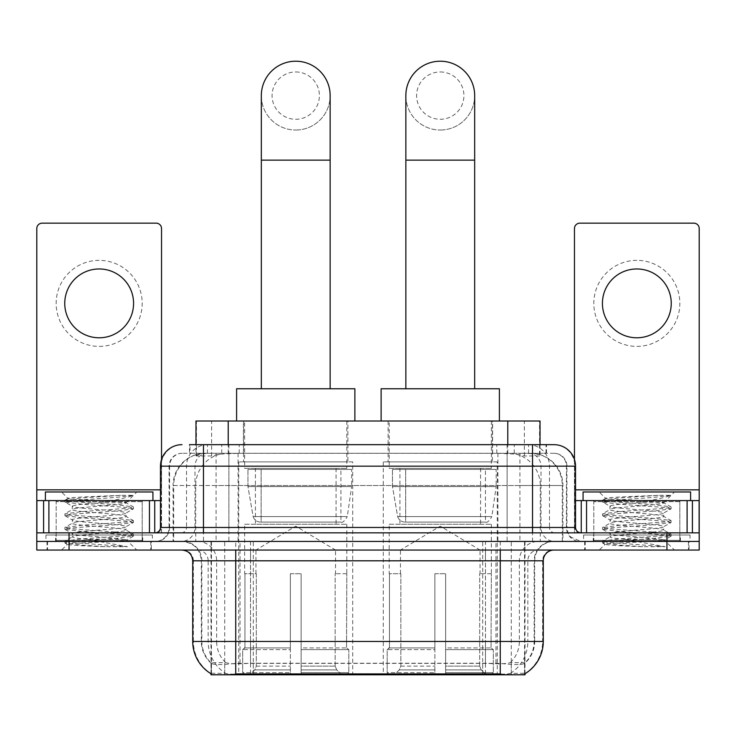 <?xml version="1.0" encoding="UTF-8"?>
<svg xmlns="http://www.w3.org/2000/svg" width="736" height="736" viewBox="0 0 736 736"><rect width="100%" height="100%" fill="white"/><g stroke="black" fill="none" stroke-linecap="round" stroke-linejoin="round"><path stroke-width="0.55" stroke-dasharray="3.68 2.76" d="M497.251 461.877L383.272 461.877L497.251 461.877L497.251 674.792L383.272 674.792L497.251 674.792M383.272 461.877L383.272 674.792M352.728 461.877L238.749 461.877L352.728 461.877L352.728 674.792L238.749 674.792L352.728 674.792M238.749 461.877L238.749 674.792M529.828 453.275L519.358 453.275L535.422 453.661C539.47 454.876 540.84 455.639 539.543 455.97L524.372 455.97L515.724 454.112L497.932 453.321L238.068 453.321L220.276 454.112L211.628 455.97L196.457 455.97L195.969 455.759L195.969 444.673M540.031 421.01L195.969 421.01M533.582 453.404A32.255 32.255 0 0 1 562.939 485.53L562.939 541.448L173.061 541.448L562.939 541.448M195.969 455.759L202.418 453.404L216.642 453.275L206.172 453.275M202.418 453.404A32.255 32.255 0 0 0 173.061 485.53L173.714 485.53L173.714 541.448M211.002 674.792L524.998 674.792M211.002 673.734L211.002 541.448L524.998 541.448L211.002 541.448M347.889 421.01L243.588 421.01L347.889 421.01L347.889 461.877L243.588 461.877L347.889 461.877M243.588 421.01L243.588 461.877M492.412 421.01L388.111 421.01L492.412 421.01L492.412 461.877L388.111 461.877L492.412 461.877M388.111 421.01L388.111 461.877M540.031 444.673L540.031 455.75L539.543 455.97L539.543 421.01M216.642 453.275L519.358 453.275M151.322 541.448L47.012 541.448L151.322 541.448L151.322 550.05L47.012 550.05L151.322 550.05M47.012 541.448L47.012 550.05M688.988 541.448L584.678 541.448L688.988 541.448L688.988 550.05L584.678 550.05L688.988 550.05M584.678 541.448L584.678 550.05M152.398 534.998L45.945 534.998L152.398 534.998L152.398 541.448L45.945 541.448L152.398 541.448M45.945 534.998L45.945 541.448M690.055 534.998L583.602 534.998L690.055 534.998L690.055 541.448L583.602 541.448L690.055 541.448M583.602 534.998L583.602 541.448M500.268 673.918C513.737 675.004 521.87 675.004 524.676 673.918L524.556 673.228L510.388 673.385C506.147 674.314 497.84 674.461 485.475 673.808L250.525 673.808C238.188 674.461 229.88 674.314 225.612 673.385L211.444 673.228L211.324 673.918C214.112 675.004 222.244 675.004 235.732 673.918M485.475 673.808L485.475 641.452L193.375 641.452A37.637 37.067 -90 0 0 211.002 673.504L211.324 663.375C214.112 664.958 222.244 664.958 235.732 663.375L500.268 663.375C513.728 664.958 521.87 664.958 524.676 663.375A29.035 29.035 0 0 0 534.676 641.452L250.525 641.452L250.525 673.808M524.676 673.918L524.998 662.75A29.035 28.594 90 0 0 534.152 641.452L534.152 560.804L534.676 560.804A19.357 19.357 0 0 1 554.033 541.448L181.967 541.448L554.033 541.448M211.324 663.375A29.035 29.035 0 0 1 201.324 641.452L201.324 560.804L543.278 560.804M500.268 550.05L181.967 550.05L500.268 550.05M593.28 541.448L680.386 541.448L593.28 541.448L593.28 534.998L680.386 534.998L593.28 534.998M680.386 541.448L680.386 534.998M55.614 541.448L142.72 541.448L55.614 541.448L55.614 534.998L142.72 534.998L55.614 534.998M142.72 541.448L142.72 534.998M666.945 550.05L36.8 550.05L36.8 541.448L699.2 541.448L699.2 550.05L666.945 550.05L666.945 541.448L699.2 541.448L699.2 532.846L574.466 532.846L574.466 228.528A5.373 5.373 0 0 1 579.839 223.155L693.827 223.155A5.373 5.373 0 0 1 699.2 228.528L699.2 489.836L574.466 489.836L574.466 500.59L575.534 500.59M524.998 662.75L510.388 662.575C506.156 663.964 497.849 664.176 485.475 663.219L250.525 663.219C238.179 664.176 229.871 663.964 225.612 662.575L211.002 662.759A29.035 28.594 -90 0 1 201.848 641.452L235.732 641.452L235.732 560.804L201.324 560.804C200.183 549.047 193.724 542.598 181.967 541.448M203.476 444.673L532.524 444.673M189.502 453.275L546.498 453.275L189.502 453.275L189.502 444.673L207.699 444.673A21.51 21.178 -90 0 0 186.521 466.173L186.521 527.473L160.466 527.473M554.033 453.275L181.967 453.275L554.033 453.275A12.908 12.908 0 0 1 566.932 466.173L566.932 527.473L186.521 527.473A5.373 5.299 90 0 1 181.231 532.846L580.916 532.846L181.231 532.846M160.466 466.173L566.932 466.173L169.068 466.173L169.584 466.173L169.584 527.473L169.068 527.473A13.975 13.975 0 0 1 155.084 541.448L580.916 541.448L155.084 541.448M679.843 500.59L593.814 500.59L679.843 500.59L679.843 532.846L593.814 532.846L679.843 532.846L679.843 541.448L593.814 541.448L679.843 541.448M593.814 500.59L593.814 541.448M142.186 500.59L56.157 500.59L142.186 500.59L142.186 532.846L56.157 532.846L142.186 532.846L142.186 541.448L56.157 541.448L142.186 541.448M56.157 500.59L56.157 541.448M69.055 550.05L69.055 541.448L36.8 541.448L36.8 532.846L161.534 532.846L161.534 489.836L161.534 532.846L699.2 532.846L574.466 532.846L574.466 500.59L699.2 500.59L699.2 489.836M69.055 532.846L69.055 541.448L666.945 541.448L666.945 532.846M546.498 453.275L546.498 444.673L189.989 444.673L189.989 453.275M546.498 444.673L207.699 444.673M47.555 541.448L150.788 541.448L47.555 541.448L47.555 550.05L150.788 550.05L47.555 550.05M150.788 541.448L150.788 550.05M143.253 541.448L55.08 541.448L143.253 541.448A1.076 1.076 0 0 1 142.186 540.371L56.157 540.371L142.186 540.371L142.186 501.667A1.076 1.076 0 0 1 143.253 500.59L55.08 500.59L143.253 500.59M55.08 541.448A1.076 1.076 0 0 0 56.157 540.371L56.157 501.667A1.076 1.076 0 0 0 55.08 500.59M152.932 500.59L45.402 500.59L152.932 500.59M123.105 539.295L126.702 539.948C129.361 541.503 66.13 542.938 67.307 544.272C69.451 545.1 82.055 545.91 105.128 546.692L127.457 546.692L87.106 539.295L123.105 539.295C112.065 537.344 70.73 535.431 72.284 533.49C70.638 531.217 127.696 528.936 126.049 526.663C127.696 524.391 70.638 522.109 72.284 519.837C70.638 517.564 127.696 515.283 126.049 513.01L126.049 516.424C127.696 514.151 70.638 511.87 72.284 509.597C70.638 507.325 127.696 505.034 126.049 502.762L133.253 506.819L116.306 504.758L69.488 501.345L65.081 499.992L82.027 497.932L120.529 495.346L133.161 495.346C127.457 497.573 116.233 500.038 99.489 502.734L126.049 502.734C128.211 501.188 66.847 499.762 67.97 498.428L61.53 491.988L136.804 491.988L61.53 491.988M126.049 502.762L136.804 491.988M105.128 546.692L82.027 545.155L64.897 542.883L69.488 541.742L116.306 538.329L133.446 536.056L128.855 534.916L82.027 531.502L64.897 529.221L69.488 528.089L116.306 524.676L133.253 522.606L126.049 526.663L126.049 530.076C127.696 527.804 70.638 525.522 72.284 523.25C70.638 520.978 127.696 518.696 126.049 516.424L133.253 520.481L116.306 518.411L69.488 514.998L64.897 513.857L82.027 511.584L128.855 508.171L133.253 506.819M133.253 522.606L128.855 521.263L82.027 517.84L64.897 515.568L69.488 514.427L116.306 511.014L133.253 508.953L126.049 513.01C127.696 510.738 70.638 508.447 72.284 506.175L72.284 509.597L65.081 513.645M133.253 508.953L128.855 507.601L82.027 504.188L65.081 502.127L72.284 506.175C73.922 505.034 82.984 503.884 99.489 502.734M87.106 539.295C77.703 538.513 72.763 537.722 72.284 536.903C70.638 534.63 127.696 532.349 126.049 530.076L133.253 534.134L116.306 532.073L69.488 528.66L64.897 527.519L82.027 525.237L128.855 521.824L133.253 520.481M65.081 515.78L72.533 520.113L72.284 523.25L65.081 527.307M65.081 529.432L72.533 533.766L72.284 536.903L65.081 540.96L82.027 538.899L128.855 535.486L133.253 534.134M133.253 536.268L126.629 540.114L136.804 550.05L61.53 550.05L136.804 550.05M65.081 543.094L67.372 544.419L61.53 550.05M120.529 495.346C100.363 496.294 65.697 497.361 67.97 498.428L65.081 499.992M45.402 491.988L152.932 491.988M127.457 546.692L69.488 542.312L65.081 540.96M65.081 502.127L69.488 500.774L116.306 497.361L133.161 495.346M99.167 260.36A43.01 43.01 0 0 0 56.157 303.37A43.01 43.01 0 0 0 99.167 346.389A43.01 43.01 0 0 0 142.186 303.37A43.01 43.01 0 0 0 99.167 260.36M99.167 337.787A34.408 34.408 0 0 1 64.759 303.37A34.408 34.408 0 0 1 99.167 268.962A34.408 34.408 0 0 1 133.575 303.37A34.408 34.408 0 0 1 99.167 337.787M56.157 532.846L142.186 532.846L56.157 532.846M36.8 532.846L36.8 228.528A5.373 5.373 0 0 1 42.173 223.155L156.161 223.155A5.373 5.373 0 0 1 161.534 228.528L161.534 489.836L36.8 489.836M161.534 459.457L161.534 489.836L160.466 489.836M160.466 500.59L36.8 500.59M585.212 541.448L688.445 541.448L585.212 541.448L585.212 550.05L688.445 550.05L585.212 550.05M688.445 541.448L688.445 550.05M680.92 541.448L592.747 541.448L680.92 541.448A1.076 1.076 0 0 1 679.843 540.371L593.814 540.371L679.843 540.371L679.843 501.667A1.076 1.076 0 0 1 680.92 500.59L592.747 500.59L680.92 500.59M592.747 541.448A1.076 1.076 0 0 0 593.814 540.371L593.814 501.667A1.076 1.076 0 0 0 592.747 500.59M690.598 500.59L583.068 500.59L690.598 500.59M660.772 539.295L664.36 539.948C667.028 541.503 603.796 542.938 604.974 544.272C607.117 545.1 619.721 545.91 642.786 546.692L665.123 546.692L624.763 539.295L660.772 539.295C649.722 537.344 608.396 535.431 609.951 533.49C608.304 531.217 665.362 528.936 663.716 526.663C665.362 524.391 608.304 522.109 609.951 519.837C608.304 517.564 665.362 515.283 663.716 513.01L663.716 516.424C665.362 514.151 608.304 511.87 609.951 509.597C608.304 507.325 665.362 505.034 663.716 502.762L670.919 506.819L653.973 504.758L607.145 501.345L602.747 499.992L619.694 497.932L658.196 495.346L670.818 495.346C665.123 497.573 653.899 500.038 637.146 502.734L663.716 502.734C665.878 501.188 604.514 499.762 605.636 498.428L599.196 491.988L674.47 491.988L599.196 491.988M663.716 502.762L674.47 491.988M642.786 546.692L619.694 545.155L602.554 542.883L607.145 541.742L653.973 538.329L671.103 536.056L666.512 534.916L619.694 531.502L602.554 529.221L607.145 528.089L653.973 524.676L670.919 522.606L663.716 526.663L663.716 530.076C665.362 527.804 608.304 525.522 609.951 523.25C608.304 520.978 665.362 518.696 663.716 516.424L670.919 520.481L653.973 518.411L607.145 514.998L602.554 513.857L619.694 511.584L666.512 508.171L670.919 506.819M670.919 522.606L666.512 521.263L619.694 517.84L602.554 515.568L607.145 514.427L653.973 511.014L670.919 508.953L663.716 513.01C665.362 510.738 608.304 508.447 609.951 506.175L609.951 509.597L602.747 513.645M670.919 508.953L666.512 507.601L619.694 504.188L602.747 502.127L609.951 506.175C611.579 505.034 620.65 503.884 637.146 502.734M624.763 539.295C615.37 538.513 610.429 537.722 609.951 536.903C608.304 534.63 665.362 532.349 663.716 530.076L670.919 534.134L653.973 532.073L607.145 528.66L602.554 527.519L619.694 525.237L666.512 521.824L670.919 520.481M602.747 515.78L610.19 520.113L609.951 523.25L602.747 527.307M602.747 529.432L610.19 533.766L609.951 536.903L602.747 540.96L619.694 538.899L666.512 535.486L670.919 534.134M670.919 536.268L664.295 540.114L674.47 550.05L599.196 550.05L674.47 550.05M602.747 543.094L605.029 544.419L599.196 550.05M658.196 495.346C638.029 496.294 603.364 497.361 605.636 498.428L602.747 499.992M583.068 491.988L690.598 491.988M665.123 546.692L607.145 542.312L602.747 540.96M602.747 502.127L607.145 500.774L653.973 497.361L670.818 495.346M295.734 130.033A34.408 34.408 0 0 0 330.151 95.625A34.408 34.408 0 0 1 295.734 130.033A34.408 34.408 0 0 0 330.151 95.625A34.408 34.408 0 0 0 295.734 61.208A34.408 34.408 0 0 0 261.326 95.625A34.408 34.408 0 0 0 295.734 130.033A34.408 34.408 0 0 1 261.326 95.625M295.734 71.962A23.653 23.653 0 0 1 319.396 95.625A23.653 23.653 0 0 1 295.734 119.278A23.653 23.653 0 0 1 272.081 95.625A23.653 23.653 0 0 1 295.734 71.962M261.326 388.755L330.151 388.755L261.326 388.755M255.953 573.712L255.953 550.05L335.524 550.05L295.734 526.148L255.953 550.05L335.524 550.05L335.524 573.712M335.156 666.108L335.156 573.712L335.156 666.108L336.748 669.916L341.66 674.792L301.116 674.792L346.638 674.792L301.116 674.792L301.116 672.64L348.8 672.64L301.116 672.64L301.116 649.63L348.8 649.63L301.116 649.63L301.116 647.91L347.07 647.91L301.116 647.91L301.116 674.792L346.638 674.792L348.8 672.64L348.8 649.63L346.536 647.91L346.812 573.712L346.536 647.91L348.8 649.63L348.8 672.64L346.638 674.792L341.66 674.792L336.748 669.916L335.156 666.108L301.116 666.108L301.116 674.792L301.116 573.712L301.116 666.108L335.156 666.108M290.361 573.712L301.116 573.712L290.361 573.712L290.361 647.91L244.941 647.91L290.361 647.91L290.361 573.712L290.361 666.108L290.361 573.712L301.116 573.712L301.116 647.91L301.116 573.712L290.361 573.712M256.312 573.712L256.312 666.108L254.73 669.916L249.817 674.792L290.361 674.792L290.361 666.108L290.361 674.792L244.84 674.792L290.361 674.792L290.361 672.64L290.361 674.792L244.84 674.792L242.678 672.64L290.361 672.64L242.678 672.64L242.678 649.63L290.361 649.63L290.361 672.64L290.361 649.63L242.678 649.63L244.407 647.91L290.361 647.91L290.361 649.63L290.361 647.91L244.407 647.91L244.941 647.91L244.941 573.712L244.941 647.91L242.678 649.63L242.678 672.64L244.84 674.792L249.817 674.792L254.73 669.916L256.312 666.108L256.312 573.712L244.665 573.712L256.312 573.712M244.665 524.244L346.812 524.244L244.665 524.244L244.665 573.712M346.812 524.244L346.812 573.712M255.41 468.326L336.067 468.326L255.41 468.326L255.41 524.244L336.067 524.244L255.41 524.244M336.067 468.326L336.067 524.244M244.665 421.01L346.812 421.01L244.665 421.01L244.665 468.326L346.812 468.326L244.665 468.326M346.812 421.01L346.812 468.326M354.881 421.01L236.596 421.01L354.881 421.01M236.596 388.755L354.881 388.755M346.536 573.712L335.156 573.712L346.536 573.712M351.652 469.402L247.949 469.402L351.652 469.402L351.652 486.606L247.949 486.606L247.949 469.402L247.949 486.606L253.129 516.571C254.408 520.26 257.076 522.109 261.133 522.091L340.906 522.091L261.142 522.091L261.142 469.402L261.133 522.091C257.094 522.118 254.426 520.269 253.129 516.571L247.949 486.606L351.652 486.606L347.3 516.571L253.129 516.571L347.3 516.571C344.522 521.226 342.387 523.066 340.915 522.091L340.906 469.402L261.142 469.402L340.906 469.402M440.266 130.033A34.408 34.408 0 0 0 474.674 95.625A34.408 34.408 0 0 1 440.266 130.033A34.408 34.408 0 0 0 474.674 95.625A34.408 34.408 0 0 0 440.266 61.208A34.408 34.408 0 0 0 405.849 95.625A34.408 34.408 0 0 0 440.266 130.033A34.408 34.408 0 0 1 405.849 95.625M440.266 71.962A23.653 23.653 0 0 1 463.919 95.625A23.653 23.653 0 0 1 440.266 119.278A23.653 23.653 0 0 1 416.604 95.625A23.653 23.653 0 0 1 440.266 71.962M405.849 388.755L474.674 388.755L405.849 388.755M400.476 573.712L400.476 550.05L480.047 550.05L440.266 526.148L400.476 550.05L480.047 550.05L480.047 573.712M479.688 666.108L479.688 573.712L479.688 666.108L481.27 669.916L486.183 674.792L445.639 674.792L491.16 674.792L445.639 674.792L445.639 672.64L493.322 672.64L445.639 672.64L445.639 649.63L493.322 649.63L445.639 649.63L445.639 647.91L491.593 647.91L445.639 647.91L445.639 674.792L491.16 674.792L493.322 672.64L493.322 649.63L491.059 647.91L491.335 573.712L491.059 647.91L493.322 649.63L493.322 672.64L491.16 674.792L486.183 674.792L481.27 669.916L479.688 666.108L445.639 666.108L445.639 674.792L445.639 573.712L445.639 666.108L479.688 666.108M434.884 573.712L445.639 573.712L434.884 573.712L434.884 647.91L389.464 647.91L434.884 647.91L434.884 573.712L434.884 666.108L434.884 573.712L445.639 573.712L445.639 647.91L445.639 573.712L434.884 573.712M400.844 573.712L400.844 666.108L399.252 669.916L394.34 674.792L434.884 674.792L434.884 666.108L434.884 674.792L389.362 674.792L434.884 674.792L434.884 672.64L434.884 674.792L389.362 674.792L387.2 672.64L434.884 672.64L387.2 672.64L387.2 649.63L434.884 649.63L434.884 672.64L434.884 649.63L387.2 649.63L388.93 647.91L434.884 647.91L434.884 649.63L434.884 647.91L388.93 647.91L389.464 647.91L389.464 573.712L389.464 647.91L387.2 649.63L387.2 672.64L389.362 674.792L394.34 674.792L399.252 669.916L400.844 666.108L400.844 573.712L389.188 573.712L400.844 573.712M389.188 524.244L491.335 524.244L389.188 524.244L389.188 573.712M491.335 524.244L491.335 573.712M399.933 468.326L480.59 468.326L399.933 468.326L399.933 524.244L480.59 524.244L399.933 524.244M480.59 468.326L480.59 524.244M389.188 421.01L491.335 421.01L389.188 421.01L389.188 468.326L491.335 468.326L389.188 468.326M491.335 421.01L491.335 468.326M499.404 421.01L381.119 421.01L499.404 421.01M381.119 388.755L499.404 388.755M491.059 573.712L479.688 573.712L491.059 573.712M496.174 469.402L392.472 469.402L496.174 469.402L496.174 486.606L392.472 486.606L392.472 469.402L392.472 486.606L397.652 516.571C398.93 520.26 401.608 522.109 405.665 522.091L485.429 522.091L405.665 522.091L405.665 469.402L405.665 522.091C401.617 522.118 398.949 520.269 397.652 516.571L392.472 486.606L496.174 486.606L491.823 516.571L397.652 516.571L491.823 516.571C489.044 521.226 486.91 523.066 485.438 522.091L485.429 469.402L405.665 469.402L485.429 469.402M636.833 260.36A43.01 43.01 0 0 0 593.814 303.37A43.01 43.01 0 0 0 636.833 346.389A43.01 43.01 0 0 0 679.843 303.37A43.01 43.01 0 0 0 636.833 260.36M636.833 337.787A34.408 34.408 0 0 1 602.425 303.37A34.408 34.408 0 0 1 636.833 268.962A34.408 34.408 0 0 1 671.241 303.37A34.408 34.408 0 0 1 636.833 337.787M593.814 532.846L679.843 532.846L593.814 532.846M574.466 459.457L574.466 489.836L575.534 489.836M261.133 522.091L340.915 522.091L261.133 522.091M196.457 455.97L196.457 421.01M200.578 453.661A32.255 31.768 -90 0 0 173.714 485.53L562.939 485.53L519.92 485.53L519.92 541.448M562.286 541.448L562.286 485.53A32.255 31.768 90 0 0 535.422 453.661M216.08 453.275L216.08 485.53L173.061 485.53L173.061 541.448M211.444 674.792L211.444 541.448M497.932 453.321L497.932 541.448M515.724 454.112A32.255 31.768 90 0 1 540.288 485.53L540.288 541.448M238.068 453.321L238.068 541.448M220.276 454.112A32.255 31.768 -90 0 0 195.712 485.53L195.712 541.448M519.92 453.275L519.92 485.53L216.08 485.53L216.08 541.448M253.313 674.792L253.313 541.448M224.719 674.792L224.719 541.448M482.687 674.792L482.687 541.448M511.281 674.792L511.281 541.448M524.556 674.792L524.556 541.448M495.963 663.099L495.963 541.448M240.037 663.099L240.037 541.448M228.224 453.348L228.224 444.673M211.628 455.97L211.628 421.01M243.395 453.348L243.395 421.01M492.605 453.348L492.605 421.01M524.372 455.97L524.372 421.01M507.776 453.348L507.776 444.673M510.388 673.385A37.637 37.067 90 0 0 527.832 641.452L485.475 641.452L485.475 560.804L534.152 560.804A19.357 19.062 -90 0 1 553.214 541.448M192.722 560.804L193.375 560.804L193.375 641.452L192.722 641.452M500.268 663.375L500.268 641.452L235.732 641.452L235.732 663.375M182.786 550.05A10.755 10.589 90 0 1 193.375 560.804L208.168 560.804L208.168 641.452A37.637 37.067 -90 0 0 225.612 673.385M524.998 673.504A37.637 37.067 90 0 0 542.625 641.452L527.832 641.452L527.832 560.804A10.755 10.589 -90 0 1 538.421 550.05M543.278 641.452L542.625 641.452L542.625 560.804A10.755 10.589 -90 0 1 553.214 550.05M225.612 662.575A29.035 28.594 -90 0 1 216.632 641.452L250.525 641.452L250.525 663.219M485.475 663.219L485.475 550.05M510.388 662.575A29.035 28.594 90 0 0 519.368 641.452L519.368 560.804A19.357 19.062 -90 0 1 538.421 541.448M197.579 541.448A19.357 19.062 90 0 1 216.632 560.804L216.632 641.452L201.848 641.452L201.848 560.804A19.357 19.062 90 0 0 182.786 541.448M500.268 541.448L500.268 641.452L534.676 641.452L534.676 560.804L235.732 560.804L235.732 541.448M197.579 550.05A10.755 10.589 90 0 1 208.168 560.804L250.525 560.804L250.525 641.452L250.525 550.05M250.525 541.448L250.525 560.804L485.475 560.804L485.475 541.448M482.687 673.734L482.687 663.099M253.313 673.734L253.313 663.099M511.281 673.228L511.281 662.345M524.556 673.228L524.556 662.345M224.719 673.228L224.719 662.345M211.444 673.228L211.444 662.345M221.757 453.275L221.757 444.673M181.967 453.275C176.346 453.532 172.362 456.219 170.007 461.334L169.068 466.173L169.068 527.473L532.524 527.473L532.524 453.275M228.887 444.673L228.887 527.473L169.584 527.473A13.975 13.763 90 0 1 155.82 541.448M532.524 541.448L532.524 527.473L566.932 527.473L567.962 532.717L570.722 537.041L580.916 541.448M507.113 444.673L507.113 466.173L575.534 466.173M575.534 527.473L574.88 527.473L574.88 466.173A21.51 21.178 90 0 0 553.702 444.673M182.298 444.673A21.51 21.178 -90 0 0 161.12 466.173L161.12 527.473A5.373 5.299 90 0 1 155.82 532.846M528.301 444.673A21.51 21.178 90 0 1 549.479 466.173L549.479 527.473L507.113 527.473L507.113 532.846M580.18 532.846A5.373 5.299 -90 0 1 574.88 527.473L549.479 527.473A5.373 5.299 -90 0 0 554.769 532.846M182.298 453.275A12.908 12.705 -90 0 0 169.584 466.173L507.113 466.173L507.113 527.473L228.887 527.473L228.887 532.846M228.887 453.275L228.887 541.448M207.699 453.275A12.908 12.705 -90 0 0 194.994 466.173L194.994 527.473A13.975 13.763 90 0 1 181.231 541.448M203.476 453.275L203.476 541.448M553.702 453.275A12.908 12.705 90 0 1 566.416 466.173L566.416 527.473A13.975 13.763 -90 0 0 580.18 541.448M528.301 453.275A12.908 12.705 90 0 1 541.006 466.173L541.006 527.473A13.975 13.763 -90 0 0 554.769 541.448M507.113 453.275L507.113 541.448M207.432 453.275L207.432 444.673M239.209 453.275L239.209 444.673M496.791 453.275L496.791 444.673M528.568 453.275L528.568 444.673M546.011 453.275L546.011 444.673M514.243 453.275L514.243 444.673M142.186 501.667L56.157 501.667L142.186 501.667M161.46 532.846L161.46 500.59M679.843 501.667L593.814 501.667L679.843 501.667M330.151 160.135L261.326 160.135M256.312 666.108L290.361 666.108L256.312 666.108M336.748 669.916L301.116 669.916L336.748 669.916M254.73 669.916L290.361 669.916L254.73 669.916M474.674 160.135L405.849 160.135M400.844 666.108L434.884 666.108L400.844 666.108M481.27 669.916L445.639 669.916L481.27 669.916M399.252 669.916L434.884 669.916L399.252 669.916M574.54 500.59L574.54 532.846M524.998 673.734L524.998 541.448M64.897 541.172L64.897 542.883M133.446 534.345L133.446 536.056M64.897 527.519L64.897 529.221M133.446 520.692L133.446 522.394M64.897 513.857L64.897 515.568M133.446 507.03L133.446 508.742M64.897 500.204L64.897 501.915M602.554 541.172L602.554 542.883M671.103 534.345L671.103 536.056M602.554 527.519L602.554 529.221M671.103 520.692L671.103 522.394M602.554 513.857L602.554 515.568M671.103 507.03L671.103 508.742M602.554 500.204L602.554 501.915"/><path stroke-width="1.1" d="M195.969 444.673L195.969 421.01L540.031 421.01L540.031 444.673M524.998 673.734L524.998 674.792L211.002 674.792L211.002 673.734M211.324 673.918A37.637 37.637 0 0 1 192.722 641.452L235.732 641.452L235.732 673.918L500.268 673.918L500.268 641.452L543.278 641.452L543.278 560.804A10.755 10.755 0 0 1 554.033 550.05M192.722 641.452L192.722 560.804C192.087 554.272 188.499 550.694 181.967 550.05M524.676 673.918A37.637 37.637 0 0 0 543.278 641.452M69.055 550.05L699.2 550.05L699.2 541.448L36.8 541.448L36.8 550.05L69.055 550.05L69.055 541.448L36.8 541.448L36.8 500.59L48.898 500.59L48.898 532.846M189.989 444.673L554.033 444.673A21.51 21.51 0 0 1 575.534 466.173L575.534 527.473C575.856 530.739 577.65 532.533 580.916 532.846M189.502 444.673L203.476 444.673L203.476 466.173L160.466 466.173L160.466 527.473A5.373 5.373 0 0 1 155.084 532.846M181.967 444.673A21.51 21.51 0 0 0 160.466 466.173M666.945 550.05L666.945 541.448L699.2 541.448L699.2 500.59L699.2 532.846L36.8 532.846M666.945 532.846L666.945 541.448L69.055 541.448L69.055 532.846M575.534 466.173L532.524 466.173L532.524 444.673L554.033 444.673M152.932 500.59L152.932 491.988L45.402 491.988L45.402 500.59M99.167 268.962A34.408 34.408 0 0 0 64.759 303.37A34.408 34.408 0 0 0 99.167 337.787A34.408 34.408 0 0 0 133.575 303.37A34.408 34.408 0 0 0 99.167 268.962M149.445 532.846L149.445 500.59L48.898 500.59M161.534 459.457L161.534 228.528A5.373 5.373 0 0 0 156.161 223.155L42.173 223.155A5.373 5.373 0 0 0 36.8 228.528L36.8 500.59M149.445 500.59L160.466 500.59M690.598 500.59L690.598 491.988L583.068 491.988L583.068 500.59M261.326 388.755L261.326 95.625A34.408 34.408 0 0 1 295.734 61.208A34.408 34.408 0 0 1 330.151 95.625A34.408 34.408 0 0 0 295.734 61.208M330.151 388.755L330.151 95.625M354.881 421.01L354.881 388.755L236.596 388.755L236.596 421.01M405.849 388.755L405.849 95.625A34.408 34.408 0 0 1 440.266 61.208A34.408 34.408 0 0 1 474.674 95.625A34.408 34.408 0 0 0 440.266 61.208M474.674 388.755L474.674 95.625M499.404 421.01L499.404 388.755L381.119 388.755L381.119 421.01M636.833 268.962A34.408 34.408 0 0 0 602.425 303.37A34.408 34.408 0 0 0 636.833 337.787A34.408 34.408 0 0 0 671.241 303.37A34.408 34.408 0 0 0 636.833 268.962M687.102 532.846L687.102 500.59L586.555 500.59L586.555 532.846M687.102 500.59L699.2 500.59L699.2 228.528A5.373 5.373 0 0 0 693.827 223.155L579.839 223.155A5.373 5.373 0 0 0 574.466 228.528L574.466 459.457M575.534 500.59L586.555 500.59M495.963 674.792L495.963 673.734M240.037 674.792L240.037 673.734M228.224 444.673L228.224 421.01M507.776 444.673L507.776 421.01M500.268 550.05L500.268 560.804L192.722 560.804M543.278 560.804L500.268 560.804L500.268 641.452L235.732 641.452L235.732 550.05M203.476 532.846L203.476 527.473L575.534 527.473M160.466 527.473L203.476 527.473L203.476 466.173L532.524 466.173L532.524 532.846M160.466 489.836L36.8 489.836M154.735 500.59L154.735 532.846M36.883 500.59L36.883 532.846M43.599 532.846L43.599 500.59M261.326 160.135L330.151 160.135M405.849 160.135L474.674 160.135M699.2 489.836L575.534 489.836M699.117 532.846L699.117 500.59M692.401 500.59L692.401 532.846M581.265 532.846L581.265 500.59"/></g></svg>
